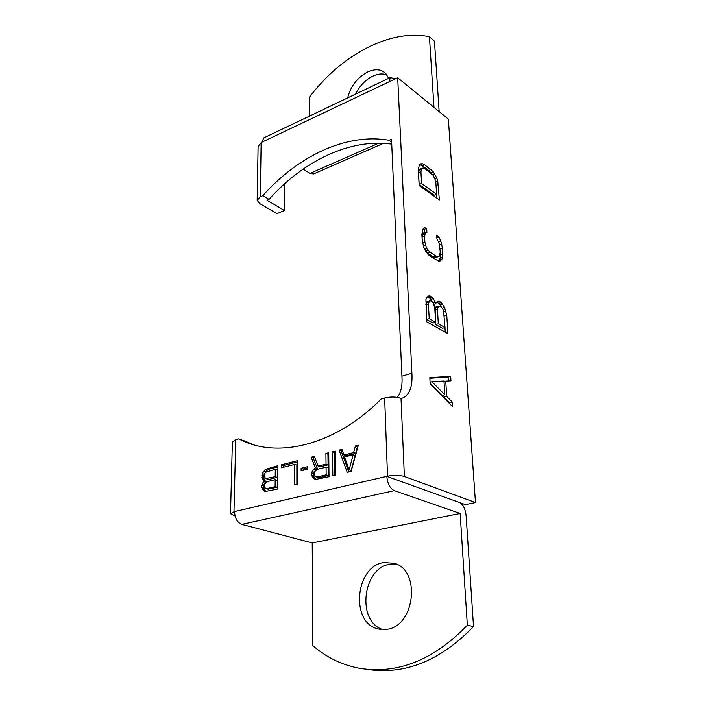 <?xml version="1.0" encoding="UTF-8"?>
<svg xmlns="http://www.w3.org/2000/svg" width="706" height="706" viewBox="0 0 706 706"><rect width="100%" height="100%" fill="white"/><g stroke="black" fill="none" stroke-linecap="round" stroke-linejoin="round"><path stroke-width="1.06" d="M252.836 444.542L245.829 441.391L238.584 438.894L242.935 440.941C280.785 458.282 336.683 444.021 381.231 398.952L384.655 397.999C390.859 396.569 396.313 396.71 401.008 398.413L402.623 398.016C409.612 394.804 412.701 386.553 411.898 373.28L397.69 77.748L448.345 119.093L475.482 502.566L404.379 476.488C399.534 475.076 393.913 474.979 387.506 476.206L386.8 476.365C387.497 483.681 389.994 488.437 394.301 490.644L241.787 524.39C237.269 522.537 234.86 518.257 234.551 511.559L230.518 513.721L235.054 515.989M241.787 524.39L312.22 542.923L312.855 645.681C326.304 657.392 341.801 664.92 359.345 668.264C397.672 674.459 433.669 660.11 467.337 625.216L473.514 626.522L466.101 515.53C465.316 508.788 463.092 504.446 459.43 502.487L386.8 476.365L234.551 511.559M238.584 438.894L235.751 439.688L232.371 442.115L230.518 513.597M347.22 472.349L351.111 471.423L358.33 445.195L355.409 445.936L353.618 452.59L343.972 455.008L341.951 449.369L339.092 450.101L347.22 472.349M332.473 451.787L332.817 475.8L335.677 475.12L335.306 451.063L332.473 451.787L334.52 452.528L334.865 475.315M326.031 464.098L318.097 466.066L314.32 456.411L311.108 457.232L315.326 467.76L313.482 469.234L312.114 471.599L311.673 475.262L313.543 478.377L315.414 479.462L329.022 476.709L328.714 452.74L325.907 453.455L326.031 464.098L328.087 464.813L320.162 466.772L318.097 466.066M301.109 468.272L301.109 470.778L307.498 469.199L307.481 466.684L301.109 468.272L303.183 468.969L303.183 470.267M297.491 484.263L297.482 460.709L281.447 464.795L281.429 467.751L294.781 464.372L294.773 484.916L297.491 484.263M264.3 480.883L262.111 483.875L261.626 487.431L263.312 490.476L265.032 491.544L277.758 488.993L277.926 465.686L265.306 469.393L262.244 473.576L262.173 478.959L263.444 480.601L266.409 481.536L263.762 486.107L264.15 489.443L266.1 491.526M366.326 669.253C404.45 675.271 440.173 661.028 473.514 626.522M382.82 629.575C356.098 621.351 362.831 567.35 390.241 564.209L396.013 563.979M312.22 542.923L460.144 513.465L467.337 625.216M383.932 562.55L394.283 563.309C421.261 570.183 414.899 627.193 386.191 629.39L378.522 629.02C349.841 623.451 355.233 565.894 383.932 562.55M394.301 490.644L460.144 513.465M475.482 502.566L465.378 504.631L459.43 502.487M397.275 397.363C401.026 392.51 402.57 385.45 401.917 376.183L391.521 139.232L389.112 140.282C346.575 132.719 298.003 156.079 262.808 195.668L260.267 196.78L257.152 200.336L259.543 203.487L277.008 213.653L284.43 210.52L284.571 183.807M429.822 377.692L430.166 383.905L452.625 406.709L452.334 402.102L446.695 396.419L445.751 381.143L450.966 380.825L450.675 376.316L429.822 377.692M435.805 303.73L433.334 298.594L430.13 295.964L428.816 295.929L427.13 297.164L425.921 299.441L426.724 321.804L447.939 333.638L446.757 315.255L444.577 307.401L441.303 302.565L439.097 301.259L437.808 301.233L436.167 302.468L435.805 303.73L433.855 304.374M436.696 235.098L436.952 239.122L439.273 243.235L440.253 252.289L439.256 256.207L438.038 256.737L436.343 256.296L429.751 252.068L426.521 248L424.906 242.317L424.553 236.157L425.621 232.265L426.909 232.468L426.671 228.409L424.5 227.606L422.876 229.141L421.87 234.392L422.214 240.57L423.909 247.656L427.721 254.089L429.989 256.199L438.726 261.114L440.376 260.849L441.93 259.234L442.618 257.072L442.441 247.894L440.773 241.011L438.894 237.198L436.696 235.098M418.296 169.934L419.17 185.554L439.361 199.913L437.755 181.089L436.758 177.938L433.166 171.673L424.641 164.763L422.532 163.81L420.873 163.81L419.285 165.098L418.296 169.934M411.898 373.28L401.917 376.183M397.69 77.748L389.006 81.87L390.489 77.475L395.078 78.984M257.16 200.107L258.105 146.319L261.635 142.312L263.947 137.82M383.446 143.318L313.561 173.941L309.96 173.42L303.174 169.052M433.978 107.365L429.425 36.73C389.994 28.496 340.619 55.421 309.493 97.137L309.607 116.049M284.43 210.52L267.009 200.239L269.048 199.357L262.808 195.668M391.645 142.162L389.112 140.282M391.733 144.13C350.017 138.147 303.209 161.092 269.048 199.357M429.425 36.73L434.464 41.23L439.158 111.592M347.679 97.887C350.573 86.353 357.139 77.766 367.367 72.109C374.921 68.65 381.028 69.073 385.688 73.371L388.679 78.34M355.559 94.127C359.557 85.991 365.231 80.034 372.583 76.257C377.931 73.742 382.731 73.3 386.985 74.951M450.675 376.316L448.081 377.048L429.848 378.266M448.336 380.984L448.081 377.048M445.751 381.143L444.021 381.628M446.695 396.419L444.065 397.134L443.942 395.007M452.334 402.102L449.704 402.799L444.065 397.134M449.775 403.806L449.704 402.799M444.824 394.769L431.878 381.717L443.977 380.993L444.824 394.769L442.194 395.484L430.139 383.367M431.878 381.717L430.069 382.228M435.267 301.939L432.963 302.706M439.097 301.259L436.74 302.036M441.303 302.565L438.788 303.386L436.626 302.124M442.671 304.101L440.156 304.921L438.788 303.386M444.577 307.401L442.3 308.143M441.497 307.251L440.156 304.921M446.077 311.205L443.836 311.92M446.757 315.255L444.277 316.041M445.248 332.138L444.965 327.531M430.13 295.964L427.607 296.811L429.407 297.879L431.94 297.032M433.334 298.594L430.81 299.432L429.407 297.879M432.213 301.868L430.81 299.432M435.602 322.236L433.043 323.048L426.653 319.465L426.168 302.653L426.989 301.647L430.854 300.835L433.157 302.918L434.737 307.542L435.602 322.236L429.222 318.644L428.383 303.862L425.842 304.701M445.001 327.522L442.459 328.316L435.761 324.566L435.205 307.895L435.999 306.889L439.82 306.077L442.521 308.39L443.492 310.428L445.001 327.522L438.311 323.754L437.429 309.104L438.532 306.06M429.222 318.644L426.653 319.465M428.383 303.862L429.539 300.809M428.71 301.815L426.168 302.653M438.311 323.754L435.761 324.566M437.429 309.104L434.887 309.925M437.738 307.066L435.205 307.895M438.894 237.198L436.873 237.94M440.773 241.011L438.708 241.77M441.797 244.258L439.635 245.044M442.441 247.894L440.032 248.768M442.83 253.966L440.376 254.84L440.226 252.501M442.618 257.072L440.165 257.937L440.376 254.84M441.93 259.234L439.467 260.099L440.165 257.937M438.55 261.052L439.467 260.099M426.671 228.409L424.218 229.326L423.106 228.92M424.412 232.715L424.218 229.326M425.621 232.265L423.159 233.183L422.382 234.639L424.844 233.721M424.553 236.157L422.082 237.075L422.382 234.639M424.906 242.317L422.656 243.146M422.312 241.117L422.082 237.075M425.506 245.361L423.423 246.12M426.521 248L424.456 248.75M427.933 250.233L425.612 251.08M429.751 252.068L427.271 252.96L425.833 251.521M436.343 256.296L433.872 257.178L427.271 252.96M438.038 256.737L435.576 257.611L433.872 257.178M422.532 163.81L419.655 164.798M424.641 164.763L422.267 165.742L420.149 164.798M431.022 169.484L428.657 170.455L422.267 165.742M433.166 171.673L430.801 172.643L428.657 170.455M434.922 174.179L432.849 175.017M431.269 173.305L430.801 172.643M436.758 177.938L434.843 178.715M437.755 181.089L435.699 181.91M438.373 184.566L436.043 185.493M436.802 198.095L436.555 194.265M436.59 194.256L434.208 195.191L419.17 184.478L418.526 172.82L419.576 169.272L423.185 167.957L424.862 168.584L432.981 175.167L435.284 179.88L435.867 182.73L436.59 194.256L421.579 183.507L420.917 171.84L418.526 172.82M421.579 183.507L419.17 184.478M420.917 171.84L421.959 168.293M421.2 169.581L418.817 170.57M339.092 450.101L341.13 450.852L348.87 471.961M342.366 450.534L341.13 450.852M343.972 455.008L346.011 455.758L355.647 453.34L353.618 452.59M355.409 445.936L357.439 446.704L355.647 453.34M357.942 446.58L357.439 446.704M353.176 454.77L355.215 455.52L351.164 470.531L349.117 469.808L344.493 456.941L353.176 454.77L349.117 469.808M335.324 452.325L334.52 452.528M325.907 453.455L327.955 454.196L328.087 464.813M328.731 454.002L327.955 454.196M313.543 478.377L316.279 479.445M312.14 476.674L314.223 477.362L315.626 479.056M311.673 475.262L313.746 475.95L314.223 477.362M311.664 473.232L313.738 473.929L313.746 475.95M312.114 471.599L314.188 472.296L313.738 473.929M313.482 469.234L315.556 469.94L314.188 472.296M315.326 467.76L317.391 468.475L315.556 469.94M311.108 457.232L313.164 457.956L317.391 468.475M314.761 457.55L313.164 457.956M319.333 477.662L314.92 476.003L314.435 473.064L314.894 471.423L317.197 469.331L326.066 467.151L328.131 467.866L328.228 475.517L319.333 477.662L315.864 476.797M326.066 467.151L326.163 474.82L317.259 476.965M326.163 474.82L328.228 475.517M307.489 467.901L303.183 468.969M294.781 464.372L296.855 465.077L296.864 484.413M281.447 464.795L283.53 465.492L283.521 467.222M297.482 461.945L283.53 465.492M263.426 481.589L265.535 482.242M263.444 480.601L266.409 481.536M262.173 478.959L264.282 479.621L265.553 481.263M261.767 477.591L263.868 478.253L264.282 479.621M261.794 475.147L263.903 475.818L263.868 478.253M262.244 473.576L264.344 474.247L263.903 475.818M263.567 471.299L265.668 471.97L264.344 474.247M265.306 469.393L267.406 470.072L265.668 471.97M267.477 468.352L269.568 469.04L267.406 470.072M277.917 466.913L269.568 469.04M263.312 490.476L265.43 491.111M262.041 488.808L264.15 489.443M261.626 487.431L263.744 488.075M261.652 485.454L263.762 486.107M262.111 483.875L264.22 484.519M275.19 479.674L277.29 480.336L277.237 487.281L267.618 489.108L264.644 487.678L264.697 483.725L266.886 481.713L275.19 479.674L275.128 486.628L266.806 488.64L268.915 489.284M275.278 469.305L277.37 469.993L277.308 477.371L269.021 479.418L265.624 478.589L264.362 476.462L264.829 473.408L265.703 472.217L275.278 469.305L275.216 476.7L265.624 478.589M275.128 486.628L277.237 487.281M266.806 488.64L265.5 488.464M275.216 476.7L277.308 477.371M266.921 478.756L269.021 479.418M233.977 511.691L235.751 439.688M384.655 397.999L387.506 476.206M401.008 398.413L404.379 476.488M261.635 142.312L389.006 81.87M260.267 196.78L261.149 142.55M378.76 143.177L309.96 173.42M250.18 443.439L242.935 440.941M402.623 398.016L401.502 398.325M263.559 138.005L390.489 77.475M378.522 629.02L380.569 629.399"/></g></svg>
